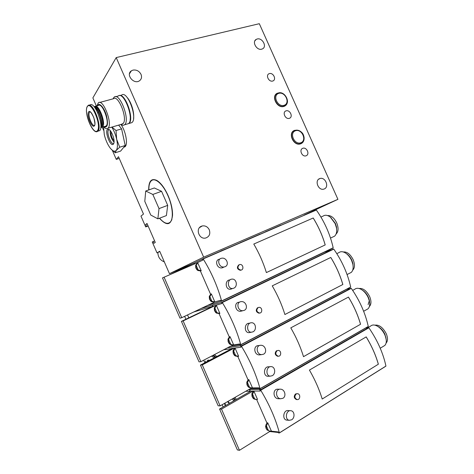 <?xml version="1.0" encoding="UTF-8"?>
<svg xmlns="http://www.w3.org/2000/svg" width="474" height="474" viewBox="0 0 474 474"><rect width="100%" height="100%" fill="white"/><g stroke="black" fill="none" stroke-linecap="round" stroke-linejoin="round"><path stroke-width="0.71" d="M203.66 257.151L116.207 57.585L259.319 23.7L337.926 199.335L203.66 257.151L169.461 273.676L159.702 251.273L157.001 252.885L159.809 251.522M157.001 252.885L152.267 242.018L154.595 240.875M119.241 158.429L116.272 159.382L112.368 150.424M169.461 273.676L194.387 262.904M116.272 159.382L118.494 156.71L143.486 214.064L140.974 216.097L145.696 226.933L146.484 226.347L145.678 224.504L147.023 223.491L155.276 242.427L153.884 243.328L153.078 241.485M116.207 57.585L92.868 97.905L96.435 106.093M103.581 130.255L102.266 127.228M148.682 189.967C148.623 181.003 151.407 177.863 157.048 180.553C161.042 183.136 164.721 188.142 168.086 195.561C171.155 202.807 172.643 209.389 172.548 215.315C171.256 225.369 166.878 226.353 159.406 218.247M145.696 226.933L148.119 226.003M225.725 248.951L220.766 250.989M260.214 234.055L239.868 242.842M141.015 74.359C142.046 77.108 141.513 79.265 139.415 80.823C133.769 84.84 125.45 74.471 131.405 70.804L132.998 70.099C136.512 69.601 139.184 71.023 141.015 74.359M209.295 229.819C210.575 233.99 209.342 236.727 205.586 238.049C199.015 239.678 195.14 228.379 201.503 226.187L202.309 225.938C205.39 225.511 207.719 226.809 209.295 229.819M145.678 224.504L147.207 223.918M146.484 226.347L148.012 225.76M306.115 155.792C310.103 154.34 306.725 146.792 302.762 148.285C298.738 149.713 302.145 157.332 306.115 155.792M289.377 118.334C293.418 117.025 290.058 109.512 286.035 110.857C281.959 112.137 285.348 119.721 289.377 118.334M272.71 81.036C276.804 79.869 273.462 72.392 269.386 73.594C265.256 74.726 268.628 82.28 272.71 81.036M300.753 143.788C302.862 142.917 303.994 141.187 304.136 138.604C303.994 141.187 302.868 142.911 300.753 143.788L300.753 143.788M298.567 130.397L294.656 130.326C287.303 132.59 293.513 146.608 300.64 143.829L300.64 143.829C293.513 146.608 287.303 132.59 294.656 130.326L298.567 130.403M284.033 106.377L284.424 106.235C286.48 105.269 287.505 103.492 287.493 100.915C287.505 103.492 286.48 105.269 284.424 106.235L284.033 106.377C277.142 108.996 270.589 95.807 277.468 93.165C270.589 95.807 277.142 108.996 284.033 106.377M281.135 92.916L277.468 93.165L281.141 92.922M261.737 49.16L262.572 48.828C267.265 46.588 262.258 37.44 257.192 38.998L256.256 39.372C251.629 41.676 256.724 50.777 261.737 49.16M324.234 188.972C329.495 187.088 325.395 176.802 320.063 178.491L319.612 178.639C314.351 180.428 318.327 190.744 323.677 189.15L324.234 188.972M337.926 199.335L304.083 215.113M164.33 261.897C160.129 260.22 157.972 257.098 157.872 252.529M168.951 223.035L170.29 222.247L171.902 219.663M157.22 180.659C155.508 179.705 154.014 179.486 152.735 180.002M148.877 189.896C148.759 185.405 149.588 182.354 151.378 180.73C155.063 177.223 163.015 184.167 167.938 195.673C172.903 206.777 173.721 219.349 169.929 222.389C167.209 224.445 163.767 223.041 159.596 218.176M154.334 187.965L161.563 191.306L167.707 205.361L166.404 215.581L157.854 218.84L150.756 215.036L144.795 201.367L145.714 191.022L154.334 187.965M145.714 191.022L152.835 194.447L159.021 208.601L167.707 205.361M159.021 208.601L157.854 218.84M152.835 194.447L161.563 191.306M230.168 279.773L229.754 279.927C224.563 280.205 225.351 289.827 230.352 289.247L231.62 288.921M253.786 244.051L313.213 217.999L253.786 244.051C259.088 253.098 263.289 262.608 266.382 272.58L325.211 244.922L266.382 272.58M313.213 217.999C318.439 226.453 322.439 235.43 325.211 244.922M221.601 300.96L333.181 247.778C330.082 234.138 324.471 221.559 316.348 210.035L203.186 258.923C211.333 272.112 217.471 286.124 221.601 300.96L221.026 301.381L220.558 300.32L214.023 302.122M238.724 264.925C236.573 267.454 237.113 269.256 240.336 270.316L240.899 270.103C237.64 269.048 237.101 267.247 239.281 264.693L239.927 264.516C243.156 263.971 244.187 269.854 240.899 270.103M219.663 259.165C214.295 259.752 216.683 268.722 221.927 267.887L223.005 267.591M203.186 258.923L202.463 259.011L202.925 260.066L196.876 262.934L162.493 277.9L180.031 318.19L181.726 317.699L164.069 277.142M210.58 294.259L200.401 270.998M200.692 270.962L197.919 270.53L196.894 269.736L195.768 267.668L195.626 265.286L197.682 262.709L201.201 270.749L198.215 269.99C196.355 268.995 195.685 267.466 196.212 265.41L197.682 262.709M200.692 270.968L201.201 270.749M214.289 302.039L211.558 301.701L210.539 300.919L209.413 298.857L209.259 296.44L210.8 294.058L211.327 293.88L214.858 301.944L211.89 301.245C210.012 300.226 209.342 298.691 209.881 296.647L211.327 293.88M214.325 302.11L214.858 301.944M211.89 301.245L209.881 296.647M198.215 269.99L196.212 265.41M211.25 303.686L212.05 304.012L220.955 301.221M202.854 258.822L316.294 210.059M333.121 247.801L221.477 301.239M194.192 264.095L194.441 262.88L193.913 264.219M211.528 303.55L212.328 303.875M280.928 225.114L265.476 231.786M214.112 302.323L181.726 317.699M313.184 218.01C318.415 226.465 322.409 235.442 325.182 244.934M336.528 228.261L336.499 227.319M327.558 215.575C331.059 215.315 334.105 217.726 336.694 222.821C338.685 227.876 338.501 231.59 336.155 233.966L336.078 234.026M330.645 217.382L335.373 223.42L336.534 227.093L336.7 230.666M320.934 217.056L323.072 216.114C325.117 214.681 327.558 215.042 330.402 217.199L335.124 223.568L336.439 227.733C337.079 231.673 336.445 234.5 334.537 236.2L332.73 237.041M194.376 262.91L170.616 274.304M233.818 288.18L232.538 288.506C227.52 289.093 226.714 279.405 231.934 279.127C236.502 278.487 238.09 286.397 233.818 288.18M225.138 266.696L224.06 266.992C218.792 267.834 216.369 258.81 221.767 258.217C226.554 257.234 229.612 264.889 225.138 266.696M249.241 323.256C244.086 323.049 244.021 332.807 248.963 332.659L251.291 332.238M342.844 284.501C340.113 275.086 336.096 266.068 330.793 257.453L272.242 285.858C277.628 295.089 281.846 304.646 284.898 314.523L342.844 284.501L284.898 314.523M215.723 306.008L215.48 305.44L221.956 303.502L221.488 302.442L222.276 302.542L333.773 249.111L222.253 302.453C230.571 316.016 236.745 330.1 240.768 344.705L240.146 345.031L239.678 343.958L232.805 345.031L230.66 344.142C228.764 343.087 228.095 341.553 228.646 339.526L230.05 336.659L229.487 336.759L227.964 339.2L228.142 341.671L229.262 343.721L230.281 344.485L233.03 344.853M333.773 249.111C342.038 260.937 347.673 273.575 350.683 287.025L240.768 344.705M257.56 307.727C255.48 310.18 255.936 312.005 258.923 313.196L259.515 313.059C256.493 311.868 256.043 310.037 258.152 307.573L259.065 307.342C262.323 307.087 262.803 313.107 259.515 313.059M239.696 302.092L239.103 302.264C233.641 302.365 235.175 311.667 240.484 311.3L242.03 310.92M191.188 316.673L191.84 316.407M229.274 336.973L218.988 313.462M219.296 313.48L216.577 313.16L215.552 312.384L214.426 310.322L214.266 307.893L215.806 305.493L216.34 305.333L219.877 313.409L216.92 312.733C215.036 311.702 214.367 310.168 214.906 308.13L216.34 305.333M219.332 313.557L219.877 313.409M232.165 344.924L233.599 344.764L230.05 336.659M212.713 306.429L215.48 305.44L183.124 320.91L181.423 321.384L213.614 306.003M185.903 319.239L184.629 316.318M230.66 344.142L228.646 339.526M216.92 312.733L214.906 308.13M230.376 346.293L231.075 346.103M324.151 252.269L333.72 249.134M350.624 287.054L240.662 344.924L350.535 287.25M212.648 306.287L212.85 304.948L212.435 306.565M213.128 304.818L221.488 302.442M230.648 346.15L231.045 346.103M232.805 345.031L200.875 361.674L183.124 320.91M200.875 361.674L199.05 361.881L181.423 321.384M330.769 257.465C336.072 266.08 340.089 275.098 342.815 284.507M352.887 264.433L352.857 263.822M343.3 251.967C347.039 251.611 350.316 254.159 353.136 259.61C355.032 264.356 354.908 267.857 352.757 270.121L352.692 270.174M346.565 253.726L346.927 253.975C348.959 255.474 350.594 257.572 351.832 260.256L352.893 263.455L353.16 266.826M336.813 253.637L338.857 252.648C340.782 251.184 343.188 251.427 346.061 253.377C348.366 255.083 350.221 257.459 351.625 260.51L352.828 264.137C353.563 267.952 353.029 270.713 351.228 272.426L349.498 273.308M195.898 314.463L194.731 314.979M187.544 314.937L188.812 317.853M193.688 315.524L194.832 314.973M191.62 316.466L189.606 317.473M252.992 331.83L251.291 332.227C246.332 332.375 246.385 322.551 251.57 322.753C255.859 322.539 256.967 329.993 252.992 331.83M244.306 310.334L242.753 310.719C237.415 311.08 235.856 301.725 241.355 301.624C245.965 301.103 248.471 308.485 244.306 310.334M270.192 366.704L268.77 366.811C263.71 366.177 262.892 376.036 267.727 376.279M360.566 324.257C357.876 314.932 353.835 305.872 348.455 297.085L290.787 327.866C296.262 337.281 300.498 346.885 303.508 356.673L360.566 324.257L303.502 356.661M234.31 348.467L234.174 348.159L241.082 347.164L240.614 346.097L241.444 346.293L351.246 288.376L241.426 346.204C249.911 360.145 256.114 374.3 260.03 388.674L259.367 388.899L258.899 387.827L251.564 387.898M351.281 288.37C359.689 300.492 365.347 313.19 368.268 326.456L260.03 388.674M276.49 350.748C274.487 353.136 274.867 354.979 277.628 356.276L278.25 356.211C275.459 354.913 275.08 353.065 277.118 350.671L278.274 350.404C281.515 350.41 281.503 356.537 278.25 356.211M258.608 345.629C253.098 345.244 253.857 354.819 259.177 354.908L261.589 354.641C256.238 354.546 255.456 344.906 261.002 345.285C265.404 345.167 267.46 352.295 263.568 354.197L261.589 354.635M211.582 356.093L214.171 357.888M248.062 379.893L237.782 356.407M238.013 356.365L235.317 356.004L234.304 355.239L233.184 353.195L233.001 350.707L234.517 348.254L235.092 348.171L238.647 356.288L235.714 355.684C233.812 354.629 233.137 353.089 233.694 351.062L235.092 348.171M251.356 387.886L249.093 387.489L248.08 386.737L246.966 384.698L246.77 382.174L248.269 379.674L248.868 379.65L252.435 387.797L251.167 387.868L249.525 387.252C247.612 386.168 246.936 384.621 247.499 382.613L248.868 379.65M231.294 348.917L231.158 348.597L234.174 348.159L202.279 364.897L200.443 365.087L232.189 348.449M204.863 362.77L203.737 360.181M205.603 362.053L205.449 361.081M249.525 387.252L247.499 382.613M235.714 355.684L233.694 351.062M346.642 289.294L351.228 288.388M368.203 326.491L259.948 388.828M231.158 348.597L231.022 349.06M231.62 347.087L241.55 345.599L240.614 346.097M251.587 387.945L220.12 405.874L202.279 364.897M220.12 405.874L218.164 405.791L200.443 365.087M348.431 297.097C353.805 305.884 357.84 314.937 360.53 324.263M368.114 304.61L369.299 300.706M359.085 288.5C363.054 288.032 366.574 290.722 369.649 296.552C371.456 301.014 371.379 304.314 369.43 306.465L369.359 306.524M362.48 290.177L362.646 290.278C365.033 291.871 366.941 294.194 368.363 297.251L369.329 300.06L369.679 303.218M352.668 290.384L354.712 289.3C356.513 287.831 358.848 287.967 361.715 289.697C364.423 291.504 366.586 294.141 368.203 297.613L369.299 300.8C370.105 304.468 369.667 307.146 367.984 308.841L366.349 309.753M216.819 356.501L214.432 354.605M212.69 355.512L215.226 357.337M213.383 355.15L215.765 357.058M207.138 361.579C207.369 360.133 208.133 359.73 209.431 360.376M272.26 375.71L270.198 376.16C265.339 375.912 266.151 365.981 271.247 366.627C275.252 366.757 275.975 373.808 272.26 375.71M290.284 410.697L288.346 410.608C283.411 409.589 281.947 419.526 286.646 420.112L289.259 420.308M378.365 364.204C375.716 354.955 371.657 345.854 366.201 336.901L309.427 370.081C314.985 379.686 319.245 389.338 322.207 399.031L378.365 364.204L322.207 399.031M253.116 391.447L252.962 391.091L260.303 391.044L259.835 389.972L260.712 390.268L368.831 327.812L260.694 390.179C269.351 404.5 275.59 418.732 279.393 432.869L278.682 432.993L278.208 431.915L270.974 431.133M368.873 327.807C377.423 340.237 383.111 352.988 385.937 366.064L279.393 432.869M297.026 393.687L295.515 393.983C293.59 396.317 293.904 398.178 296.457 399.564L297.115 399.576C294.532 398.19 294.218 396.323 296.179 393.983L297.542 393.687C300.753 393.941 300.309 400.145 297.115 399.576M279.784 389.201L278.161 389.219C272.657 388.39 272.728 398.207 278.025 398.717L280.572 398.758C275.252 398.243 275.163 388.36 280.697 389.195C284.88 389.421 286.574 396.329 282.931 398.279L280.572 398.752M232.325 398.918L233.842 400.844M266.945 423.033L256.635 399.487M256.268 399.464L254.159 399.061L253.146 398.314L252.032 396.276L251.83 393.74L253.323 391.228L253.934 391.222L257.506 399.381L256.138 399.452L254.603 398.859C252.683 397.763 252.008 396.217 252.571 394.208L253.934 391.222M269.736 431.103L266.992 429.971L265.588 426.76L265.944 424.864L267.146 422.802L267.78 422.861L271.365 431.044L269.753 431.109L268.485 430.582C266.554 429.468 265.873 427.909 266.447 425.919L267.78 422.861M249.976 391.613L249.757 391.115L252.962 391.091L221.53 409.115L219.563 409.015L250.853 391.109M249.994 391.601L250.616 391.24M268.485 430.582L266.447 425.919M254.603 398.859L252.571 394.208M365.638 328.073L368.819 327.818M385.866 366.112L279.322 432.963M249.757 391.115L250.207 389.563L249.484 391.269L249.703 391.767M250.207 389.563L260.759 389.438L259.835 389.972M270.304 431.174L239.459 450.3L221.53 409.115M239.459 450.3L237.373 449.927L219.563 409.015M366.177 336.919C371.628 345.866 375.681 354.961 378.329 364.204M374.922 325.164C379.117 324.589 382.885 327.421 386.227 333.66C387.951 337.849 387.928 340.96 386.162 342.998L386.085 343.069M367.682 327.771L370.644 326.065C372.309 324.607 374.555 324.643 377.387 326.171L378.382 326.734C381.143 328.399 383.342 330.959 384.965 334.413L386.251 339.852M377.387 326.171C380.521 328.055 383.004 330.959 384.852 334.881L385.854 337.701C386.701 341.215 386.351 343.798 384.799 345.457L383.276 346.376M236.419 399.369L234.95 397.419M232.805 399.475L233.919 400.797M233.398 398.308L234.879 400.246M233.913 398.018L235.371 399.967M225.535 405.596L225.014 403.084M227.496 401.668L229.268 403.463M225.203 405.785L224.558 403.344M227.964 401.401L229.606 403.267M291.623 419.81L289.259 420.302C284.542 419.715 286.006 409.708 290.965 410.733C294.698 411.148 295.112 417.849 291.623 419.81M222.152 404.713L223.136 406.97M103.599 126.777C105.311 128.608 106.727 129.106 107.859 128.264C113.179 124.869 103.166 98.088 98.314 102.822L96.974 105.945M99.676 102.455L113.399 98.752C118.186 94.184 127.838 118.387 123.24 123.412L121.356 124.318M103.836 126.706C107.562 128.087 108.422 124.318 106.413 115.401C104.167 107.604 99.273 102.135 97.502 105.293L97.217 105.88M104.926 126.392L106.01 126.078C110.282 123.329 102.218 101.768 98.319 105.578L95.76 106.271M101.472 127.447L102.408 127.121C106.561 124.455 98.728 103.16 94.788 106.49M102.307 126.203L102.84 124.123C103.451 119.158 99.706 109.174 96.518 107.278L96.418 107.213M100.772 127.684L101.578 127.364L102.639 124.555C103.267 119.371 99.356 108.937 96.026 106.964L94.059 106.65M100.79 127.559C104.304 125.183 98.539 106.994 94.148 106.745M100.855 126.671C102.994 123.133 98.639 109.387 94.729 107.462M100.334 120.941L97.668 112.575M98.219 131.085L99.54 130.7C104.707 127.334 94.587 100.375 89.9 105.092L89.379 105.228M88.525 112.024C86.381 115.555 92.306 129.183 94.486 125.723C96.767 122.339 90.647 108.279 88.525 112.024M120.935 124.443L121.125 124.567C122.434 125.426 123.542 125.503 124.461 124.81C130.64 121.012 119.827 91.873 114.151 97.123L112.972 98.865M126.86 124.105L128.436 123.643C134.693 119.827 123.933 90.783 118.174 96.044L115.721 96.702M133.544 118.447C134.58 112.794 131.197 101.697 127.079 97.389M130.208 123.127L131.796 122.659C138.118 118.826 127.405 89.859 121.581 95.132L120.165 95.511M127.257 123.992L128.833 123.53C134.788 120.005 125.249 92.436 119.128 95.635M130.143 119.555C131.221 113.89 127.737 102.52 123.566 98.225M111.781 127.121C113.979 130.628 115.609 134.681 116.669 139.279L119.715 147.201L116.248 150.4L115.223 152.788L111.005 149.026M111.977 127.062L116.029 130.528L116.669 139.279C117.789 144.694 117.647 148.403 116.248 150.4C114.714 152.024 112.652 151.188 110.069 147.888L109.34 146.851C107.094 143.391 105.418 139.32 104.298 134.64L103.545 126.795M113.47 144.019C110.365 148.184 103.557 128.59 108.38 129.319C111.171 129.366 115.259 139.972 113.801 143.373L113.47 144.019M113.748 143.527C110.928 145.121 105.975 131.588 108.736 129.823L109.162 129.633M114.033 142.241C111.23 138.811 109.944 134.906 110.175 130.54M114.05 140.748C111.793 138.141 110.809 135.143 111.088 131.76M120.953 124.455C125.586 130.824 128.063 143.687 125.29 146.49L123.744 147.284M115.223 152.788L120.615 151.093L125.213 145.494L121.599 128.875L118.648 125.112M125.213 145.494L119.715 147.201M121.599 128.875L116.029 130.528M284.05 106.111L286.497 104.274L284.43 105.975C291.664 103.202 284.513 89.752 277.669 93.26L277.669 93.26C270.98 95.831 277.349 108.659 284.05 106.111M284.104 105.311C290.592 103.296 285.229 91.322 278.759 93.366C272.183 95.298 277.616 107.468 284.104 105.311M300.771 143.533L302.839 142.058L300.771 143.533C302.999 142.407 304.118 140.452 304.13 137.656C303.733 135.291 302.999 133.615 301.932 132.625C299.74 130.397 297.376 129.669 294.846 130.439C287.694 132.643 293.732 146.276 300.664 143.569L300.777 143.527M300.836 142.763C307.235 140.511 301.849 128.478 295.474 130.759C288.98 132.927 294.437 145.151 300.836 142.763M170.308 274.44L170.67 274.268M194.725 262.756L202.481 259.047M201.006 308.544L212.85 304.948M333.376 249.034L221.909 302.317M193.742 311.993L212.37 306.423M227.479 347.803L231.348 347.229M350.867 288.257L241.059 346.032M223.687 349.782L230.885 348.74M248.447 389.735L249.934 389.717M368.446 327.658L260.309 389.966M245.71 391.293L249.484 391.269M96.714 131.63L97.721 131.233C102.852 127.873 92.714 100.879 88.063 105.584L87.376 106.33C83.359 112.131 92.975 135.665 97.721 131.233L99.54 130.7M87.228 106.727C83.566 112.96 93.739 136.358 97.585 130.522C101.649 124.739 90.89 100.044 87.228 106.727M89.426 112.468C87.453 115.259 92.424 127.447 94.61 125.189C95.238 125.343 94.972 122.831 93.822 117.659C91.535 112.901 90.155 111.058 89.693 112.148L89.426 112.468M320.063 178.491L318.516 179.326M202.309 225.938L199.536 227.591M131.405 70.804L129.473 73.772M256.256 39.372L254.882 40.829M170.29 222.247L169.929 222.389M209.81 299.758L209.52 299.106M196.159 268.562L195.875 267.911M213.916 302.157L214.455 301.991M200.656 270.974L201.166 270.749M333.021 248.038L221.494 301.221M331.213 217.809L330.402 217.199M336.534 227.093L336.439 227.733M330.514 238.072L334.537 236.2M207.819 305.315L212.05 304.012M230.352 289.253L232.544 288.512M221.933 267.893L224.06 266.998M228.545 342.584L228.255 341.92M214.829 311.228L214.538 310.571M230.708 346.156L240.016 344.734M218.798 313.61L219.344 313.468M346.927 253.975L346.061 253.377M352.893 263.455L352.828 264.137M347.075 274.541L351.228 272.426M249.241 323.25L250.118 323.061M240.484 311.305L242.753 310.725M247.369 385.617L247.078 384.953M233.587 354.108L233.297 353.444M250.402 388.621L259.189 388.49M250.562 387.88L251.167 387.868M237.089 356.43L237.67 356.359M368.132 326.639L259.93 388.852M362.646 290.278L361.715 289.697M369.329 300.06L369.299 300.8M363.647 311.258L367.984 308.841M267.727 376.285L270.198 376.166M258.608 345.617L259.687 345.469M266.293 428.869L265.997 428.206M252.435 397.2L252.144 396.537M269.724 431.536L278.463 432.495M269.113 431.038L269.753 431.109M255.527 399.44L256.138 399.452M385.806 366.218L279.299 433.005M385.842 336.896L385.854 337.701M380.231 348.218L384.799 345.457M122.772 123.904L107.859 128.264M106.01 126.078L102.408 127.121M96.518 107.278L96.026 106.964M102.84 124.123L102.639 124.555M101.578 127.364L100.784 127.595M128.436 123.643L124.461 124.81M131.796 122.659L128.833 123.53M108.765 129.426L108.38 129.319M108.736 129.823L109.233 129.68M123.803 147.207L124.917 146.857"/></g></svg>
